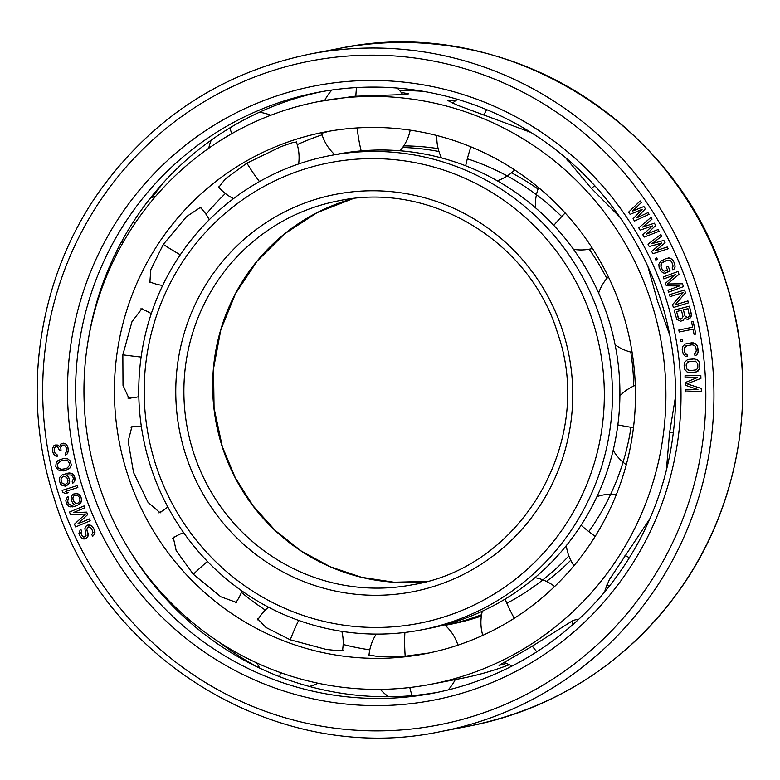 <?xml version="1.0" encoding="UTF-8"?>
<svg xmlns="http://www.w3.org/2000/svg" width="780" height="780" viewBox="0 0 780 780"><rect width="100%" height="100%" fill="white"/><g stroke="black" fill="none" stroke-linecap="round" stroke-linejoin="round"><path stroke-width="1.17" d="M530.878 132.405L457.304 105.173L447.632 100.454L456.29 100.21M206.027 214.295A265.648 260.335 79.1 0 1 225.381 193.508M297.229 144.631A265.648 260.335 79.1 0 1 322.052 134.843M161.46 511.475L160.212 512.86L148.054 502.398L133.555 472.534L128.154 441.256L131.986 426.406L133.897 426.787M127.384 473.723A265.648 260.335 79.1 0 1 324.743 132.034A265.648 260.335 79.1 0 1 622.489 312.068A265.648 260.335 -100.9 0 1 425.129 653.767A265.648 260.335 -100.9 0 1 127.384 473.723M151.437 282.526L149.857 282.497L150.813 269.675L163.293 244.413L186.683 216.489L200.801 207.168L201.084 208.289M219.453 187.97L218.468 187.746L225.381 178.864L246.88 163.176L280.761 146.718L292.481 142.652L296.429 142.165M321.594 133.312L329.062 131.235M130.903 397.976L129.1 398.668L123.016 385.369L122.85 354.822L131.966 321.721L141.96 308.636L143.267 309.728M399.672 90.626A296.702 290.764 79.1 0 1 423.267 91.338M430.999 684.255A296.702 290.764 -100.9 0 1 98.446 483.171A296.702 290.764 79.1 0 1 318.874 101.537A296.702 290.764 79.1 0 1 651.427 302.62A296.702 290.764 -100.9 0 1 430.999 684.255L461.126 678.463A296.702 290.764 -100.9 0 0 509.252 664.726M669.825 335.302L657.599 301.431L647.907 266.565M401.154 92.401L408.71 93.814L404.41 94.536L354.237 96.291L318.874 101.537M619.7 216.928L590.87 187.844L565.393 157.482M241.41 592.4A265.648 260.335 -100.9 0 0 265.317 610.067M343.151 644.475A265.648 260.335 -100.9 0 0 369.779 649.837M428.825 653.026L405.171 656.214L378.963 656.711L368.433 654.878L369.067 654.508M342.644 649.477L343.122 650.179L338.442 650.734L326.196 649.428L290.238 639.795L265.99 627.49L257.731 618.891L258.823 618.238M236.867 601.087L236.613 602.482L220.828 596.768L193.294 574.246L176.182 550.612L173.238 537.264L174.964 536.855M666.344 470.36L669.562 432.91L675.607 396.006M605.953 590.372L604.987 590.275L609.307 579.735L649.847 518.788M506.366 663.429L499.005 665.369L531.034 646.951L573.105 620.432L577.424 619.31L577.005 620.861M72.296 506.932L76.879 505.664L80.34 503.353L81.666 500.038L80.828 496.762L78.448 494.052L76.859 493.555L73.466 494.052L72.111 495.251L71.097 498.459L71.341 500.156L72.764 503.207L74.695 504.65L72.101 505.235L69.868 504.962L68.25 503.402L67.567 500.438L68.601 498.293L68.045 496.714L67.158 497.377L65.832 500.701L66.514 503.656L68.893 506.366L70.492 506.863L74.617 506.464L78.936 504.562L81.227 501.969L81.383 498.352M82.768 488.202A312.799 306.54 79.1 0 1 278.665 95.287A312.799 306.54 79.1 0 1 665.75 297.853A312.799 306.54 -100.9 0 1 469.852 690.768A312.799 306.54 -100.9 0 1 82.768 488.202M630.084 214.354L642.125 209.342L633.048 218.809L634.53 221.042L649.067 214.315L647.956 212.647L636.841 217.834L645.362 208.748L643.88 206.515L632.404 211.146L641.287 202.615L640.185 200.947L628.602 212.131L630.133 214.344L642.106 209.362M634.53 221.042L649.106 214.305L647.956 212.647M636.909 217.796L645.411 208.738L643.88 206.515M632.463 211.117L641.335 202.605L640.185 200.947M81.734 531.258L80.876 529.435L80.067 530.185L78.946 533.335L79.355 534.992L82.124 538.492L85.264 538.834L87.535 537.361L88.179 535.567L86.814 529.523L87.604 527.28L89.71 527.007L91.621 528.684L93.034 532.467L91.787 534.553L92.654 536.377L94.799 533.842L94.994 531.892L93.434 527.807L91.24 525.515L89.505 524.882L86.444 525.603L84.883 528.596L86.073 535.841L84.708 536.874L83.704 537.001L81.939 535.626L80.954 532.75L81.734 531.258L80.828 529.444M83.909 539.117L87.584 537.352L88.257 534.047L86.853 529.513L87.653 527.27L88.54 526.841M92.654 536.377L94.848 533.832L94.624 530.215L92.459 526.432L91.279 525.505L87.965 524.872M81.422 498.342L79.999 495.29L78.497 494.042L75.056 493.486M78 523.741L87.662 514.615L86.648 512.129L73.408 512.596L84.864 507.79L84.103 505.927L69.498 512.041L70.639 514.839L85.566 514.03L74.451 524.14L75.602 526.929L90.158 520.825L89.398 518.963L77.932 523.77L87.623 514.625L86.599 512.138L73.359 512.606L84.825 507.8L84.064 505.937M75.602 526.929L90.207 520.816L89.398 518.963M640.126 230.168L652.421 225.907L642.827 234.79L644.173 237.101L659.081 231.27L658.067 229.534L646.669 234.039L655.707 225.488L654.352 223.178L642.623 227.107L651.992 219.131L650.978 217.396L638.771 227.857L640.126 230.168L652.431 225.898M644.173 237.101L659.12 231.26L658.067 229.534M646.727 234.019L655.746 225.478L654.352 223.178M642.681 227.087L652.041 219.121L650.978 217.396M649.272 246.538L661.762 243.038L651.661 251.326L652.87 253.715L668.099 248.791L667.231 246.997L655.541 250.809L665.067 242.824L663.848 240.435L651.904 243.643L661.723 236.252L660.816 234.458L648.014 244.159L649.233 246.548L661.771 243.028M652.87 253.715L668.138 248.791L667.183 247.006M655.6 250.79L665.106 242.814L663.848 240.435M651.953 243.633L661.771 236.243L660.816 234.458M655.843 260.091L657.404 259.36L656.653 257.849L655.142 258.57L655.843 260.091L657.365 259.369L656.653 257.849M665.048 271.069L663.995 271.157L662.142 269.402L660.962 266.633L660.972 264.069L662.727 262.207L667.349 260.189L669.903 260.179L671.746 261.924L673.14 266.068L672.126 267.979L672.916 269.822L674.368 268.837L675.08 267.062L674.817 263.884L672.623 259.711L669.727 258.053L666.559 258.336L660.533 261.339L658.856 264.264L659.12 267.442L661.264 271.615L664.16 273.283L670.195 271.031L668.216 266.399L666.325 267.218L667.514 269.987L664.033 271.157L662.191 269.402L661.011 266.623L661.674 263.045L667.387 260.179M672.916 269.822L674.329 268.846L675.032 267.072L674.778 263.894L672.672 259.711L669.776 258.043L668.236 257.975M668.675 292.13L683.514 286.621L682.481 283.784L667.534 283.978L679.039 274.336L677.957 271.508L663.166 277.007L663.848 278.899L675.5 274.57L665.457 283.306L666.374 285.831L679.633 285.909L667.982 290.238L668.675 292.13L683.465 286.63L682.432 283.793L667.495 283.988L678.99 274.346L677.957 271.508M663.848 278.899L675.48 274.579M670.078 296.615L683.221 292.549L672.516 304.629L673.393 307.525L688.477 302.854L687.931 300.924L675.061 304.902L685.444 292.91L684.567 290.023L669.493 294.684L670.078 296.615L683.231 292.549M673.393 307.525L688.516 302.845L687.892 300.934M675.109 304.882L685.493 292.9L684.567 290.023M687.56 319.488L689.793 318.572L691.499 315.715L689.442 306.199L674.105 310.108L676.816 319.459L680.725 321.233L683.241 320.239L684.46 318.201L687.56 319.488L690.807 317.275L691.373 314.008L689.393 306.209M680.725 321.233L683.29 320.229L684.499 318.24M694.102 334.435L695.789 334.094L693.254 321.604L691.567 321.945L692.63 327.21L678.815 330.018L679.214 331.988L693.03 329.18L694.102 334.435L695.74 334.103L693.206 321.613M679.214 331.988L693.03 329.18M682.636 341.279L682.393 339.612L680.696 339.904L680.979 341.552L682.636 341.279L682.354 339.622L680.696 339.904M687.277 356.606L686.995 354.607L685.152 353.506L684.216 349.235L685.795 345.969L692.065 344.77L694.532 345.442L695.858 347.636L696.277 350.63L695.604 353.087L694.649 353.555L694.931 355.553L696.589 354.978L697.73 353.467L698.315 350.347L697.33 345.735L694.96 343.356L691.831 342.771L685.181 344.029L682.802 346.378L682.217 349.508L683.202 354.11L685.571 356.499L687.326 356.596L687.043 354.598L686 354.403L684.674 352.219L684.411 347.851L687.112 345.452M694.931 355.553L696.54 354.988L698.168 352.053L697.291 345.745L693.498 342.878L686.8 343.463M699.904 368.18L699.358 362.164L697.115 359.668L694.015 358.917L687.307 359.834L684.811 362.066L684.079 365.157L684.801 369.476L687.043 371.972L690.144 372.723L696.813 371.816L699.904 368.18L699.319 362.173L697.067 359.677L693.966 358.927L688.945 359.356M695.165 372.294L698.09 371.026L699.855 368.189M697.905 389.561L685.503 389.932L685.571 391.94L701.356 391.472L701.249 388.459L687.014 383.838L700.928 378.398L700.82 375.385L685.045 375.843L685.074 377.871L697.495 377.5L685.24 382.561L685.337 385.242L697.925 389.561L685.503 389.932M701.356 391.472L701.288 388.45L686.966 383.848L700.889 378.407L700.781 375.394L684.996 375.853M77.824 487.519L77.181 485.608L62.137 490.406L62.741 492.326L65.588 493.535L68.143 492.716L65.306 491.507L77.824 487.519L77.181 485.608M65.588 493.535L68.191 492.706L65.344 491.498L77.776 487.529M72.618 483.415L74.568 481.474L75.085 479.583L74.607 476.59L72.413 473.723L69.059 472.924L62.224 474.835L59.767 477.272L59.368 480.87L60.587 484.01L62.01 485.355L65.364 486.145L69.118 483.356L69.517 479.758L68.289 476.619L66.466 475.04L67.109 474.854L71.341 475.059L72.852 476.726L73.388 478.666L72.169 481.796L72.618 483.415L74.519 481.484L74.919 477.886L73.788 475.069L70.805 473.119L66.661 473.245M65.364 486.145L68.143 484.673L69.683 481.455L69.108 478.13L66.505 475.03L67.129 474.854M67.85 469.54L69.917 468.029L71.282 464.968L70.385 461.038L67.821 458.884L63.599 458.474L58.139 460.424L56.228 462.589L55.741 466.479L57.876 469.774L60.538 470.886L66.29 470.243L69.878 468.039L71.243 464.977L70.337 461.048L67.782 458.884L63.551 458.484M67.957 447.154L65.647 443.82L63.482 443.186L60.85 444.005L59.621 446.618L57.33 444.99L53.976 445.594L52.474 448.598L52.562 450.967L53.43 453.872L55.897 456.154L57.281 456.241L56.979 454.594L55.029 453.248L54.395 451.659L54.668 447.515L55.536 446.677L57.642 446.979L59.68 450.694L61.006 450.46L60.733 447.096L62.419 445.087L64.457 445.058L66.319 447.788L66.651 451.483L65.296 453.433L65.598 455.081L67.441 453.726L68.435 449.797L67.343 445.897L65.598 443.83L62.117 443.44M57.281 456.241L57.018 454.584L55.068 453.238L54.2 450.323L54.229 448.617L55.585 446.667M61.006 450.46L60.782 447.086L62.459 445.078M687.424 317.44L684.986 315.988L683.426 309.816L687.941 308.665M680.589 319.186L678.161 317.733L676.601 311.552L681.428 310.323M695.009 370.276L688.642 370.49L686.819 368.959L686.341 363.616L689.159 361.364M77.113 503.432L75.202 503.051L73.583 501.491L72.793 498.215L73.505 496.177L75.29 495.183L77.522 495.456L79.131 497.016L79.911 499.229L79.628 501.472L78.058 503.09L76.099 503.451L74.276 502.32L72.842 498.206L73.544 496.168L75.309 495.183M65.276 484.429L62.156 483.22L60.938 480.08L61.366 477.867L63.658 476.18M63.297 469.219L61.269 469.345L58.12 467.659L57.418 466.099L57.808 463.252L61.357 460.717L65.637 460.073L67.899 460.921L69.478 463.31L69.527 465.026L67.431 467.912L65.549 468.692L61.22 469.345L58.958 468.497L57.379 466.108L57.33 464.392L59.426 461.506L63.599 460.2M90.548 485.842A305.906 299.773 79.1 0 1 317.811 92.381A305.906 299.773 79.1 0 1 660.67 299.695A305.906 299.773 -100.9 0 1 433.407 693.157A305.906 299.773 -100.9 0 1 90.548 485.842M129.753 550.68A305.906 299.773 -100.9 0 0 437.814 692.279M88.706 337.36A305.906 299.773 79.1 0 1 322.228 91.562M218.985 642.008A318.552 312.175 -100.9 0 0 257.917 667.27M152.149 197.506A318.552 312.175 79.1 0 1 164.453 181.545M665.525 273.049L670.147 271.031L668.177 266.409M687.941 308.656L689.423 315.89L688.038 317.284L686.332 317.372L684.947 315.998L683.387 309.816L687.941 308.656M681.535 318.942L678.688 318.63L676.553 311.561L681.428 310.313L682.987 316.495L681.535 318.942M697.788 363.987L697.817 368.023L696.296 369.837L689.968 370.715L686.78 368.969L686.088 364.991L687.823 361.813L695.516 361.15L697.788 363.987M84.708 536.874L83.655 537.01L81.89 535.636L80.906 532.76L81.686 531.268M74.061 504.875L70.99 505.264L68.211 503.412L67.548 501.511L68.552 498.303L67.996 496.723M63.638 476.18L66.768 477.389L67.987 480.538L67.558 482.742L65.237 484.438L62.117 483.229L60.898 480.09L61.328 477.877L63.638 476.18M63.346 470.925L67.811 469.55M65.637 455.072L67.402 453.736L68.299 451.181L67.909 447.164M59.621 446.618L57.281 445L55.243 445.029M428.698 628.485A241.498 236.662 -100.9 0 0 608.117 317.85A241.498 236.662 79.1 0 0 337.438 154.186L329.979 155.62A241.498 236.662 79.1 0 1 600.658 319.293A241.498 236.662 -100.9 0 1 421.239 629.918L428.698 628.485M329.979 155.62A241.498 236.662 79.1 0 0 150.559 466.245A241.498 236.662 -100.9 0 0 421.239 629.918M402.656 147.459A241.498 236.662 79.1 0 1 438.965 151.495M467.327 158.788A241.498 236.662 79.1 0 1 561.707 216.577M589.202 249.22A241.498 236.662 79.1 0 1 606.83 278.489M481.377 616.044A241.498 236.662 -100.9 0 1 450.021 624.38L445.185 625.316A241.498 236.662 -100.9 0 0 481.582 614.698M506.825 603.281A241.498 236.662 -100.9 0 0 568.874 555.935M588.812 531.59A241.498 236.662 -100.9 0 0 631 427.274M633.731 386.022A241.498 236.662 -100.9 0 0 630.757 352.053M546.448 581.412A241.498 236.662 -100.9 0 0 570.765 560.255M403.718 145.899A241.498 236.662 79.1 0 1 438.155 148.629M511.505 172.819A241.498 236.662 79.1 0 1 538.054 189.033M155.639 464.412A234.605 229.905 -100.9 0 0 445.955 616.337A234.605 229.905 -100.9 0 0 592.878 321.652A234.605 229.905 79.1 0 0 302.562 169.728A234.605 229.905 79.1 0 0 155.639 464.412M486.652 109.648A45.64 7.751 111.2 0 0 483.834 115.099M470.906 146.845A45.64 7.751 111.2 0 0 465.68 165.799M122.85 354.822A45.64 2.905 7.4 0 0 141.121 357.065M133.604 221.452A45.64 6.357 32.9 0 0 135.194 223.051M163.293 244.403A45.64 6.357 32.9 0 0 180.278 254.797M229.856 127.91A45.64 8.541 58.8 0 0 231.816 133.663M246.889 163.176A45.64 8.541 58.8 0 0 259.457 181.564M356.567 87.565A45.64 9.038 85 0 0 355.846 96.154M357.142 127.93A45.64 9.038 85 0 0 361.189 150.871M594.731 185.659A45.64 4.914 136.9 0 0 591.425 188.428M565.168 212.979A45.64 4.914 136.9 0 0 553.81 225.391M673.306 432.812A45.64 2.905 -172.6 0 1 669.62 432.442M633.467 427.684A45.64 2.905 -172.6 0 1 617.848 424.866M629.382 557.729A45.64 6.357 -147.1 0 1 624.965 555.341M595.198 536.347A45.64 6.357 -147.1 0 1 581.09 525.242M536.825 651.788A45.64 8.541 -121.2 0 1 532.301 646.191M514.264 618.267A45.64 8.541 -121.2 0 1 505.099 599.089M412.132 695.653A45.64 9.038 -95 0 1 409.773 687.511M405.181 656.214A45.64 9.038 -95 0 1 404.898 632.463M279.786 676.748A45.64 7.751 -68.8 0 1 280.4 672.575M290.248 639.805A45.64 7.751 -68.8 0 1 298.672 620.412M168.158 601.263A45.64 4.914 -43.1 0 1 168.724 600.493M193.303 574.246A45.64 4.914 -43.1 0 1 207.441 561.415M59.192 495.904A338.101 331.334 -100.9 0 0 477.584 714.85A338.101 331.334 -100.9 0 0 689.325 290.16A338.101 331.334 79.1 0 0 270.933 71.204A338.101 331.334 79.1 0 0 59.192 495.904M339.202 48.448A345.004 338.091 79.1 0 1 725.887 282.262A345.004 338.091 -100.9 0 1 469.579 726.014C556.559 708.074 626.457 662.893 679.253 590.489C741.897 503.412 759.827 385.203 726.024 282.253C677.722 120.305 501.267 13.611 339.202 48.448L310.421 53.986A345.004 338.091 79.1 0 1 697.106 287.8A345.004 338.091 -100.9 0 1 440.798 731.552L469.579 726.014M353.165 198.588A195.497 191.588 79.1 0 0 222.212 446.716A195.497 191.588 -100.9 0 0 426.826 581.422M193.43 452.254A195.497 191.588 79.1 0 1 338.676 200.791C430.306 181.087 530.244 241.459 557.651 333.294C595.55 440.271 522.161 567.206 412.552 584.746A195.497 191.588 -100.9 0 1 193.43 452.254M185.65 454.613A202.4 198.344 -100.9 0 0 436.118 585.683A202.4 198.344 -100.9 0 0 562.867 331.441A202.4 198.344 79.1 0 0 312.409 200.372A202.4 198.344 79.1 0 0 185.65 454.613M527.728 131.859A45.64 45.64 0 0 0 527.504 130.328M497.26 180.784A45.64 45.64 0 0 0 514.683 169.933M457.567 99.353A45.64 45.64 0 0 0 452.38 103.272M436.849 135.525A45.64 45.64 0 0 0 441.577 157.94M151.281 313.657A45.64 45.64 0 0 0 140.78 308.88M127.93 398.112A45.64 45.64 0 0 0 138.83 396.63M155.668 196.326A45.64 45.64 0 0 0 150.189 198.305M209.235 219.745A45.64 45.64 0 0 0 199.865 207.07M122.772 239.548A45.64 45.64 0 0 0 122.85 242.892M149.195 281.551A45.64 45.64 0 0 0 162.698 285.441M270.748 115.274A45.64 45.64 0 0 0 259.389 112.252M298.623 163.956A45.64 45.64 0 0 0 296.244 141.668M211.224 140.166A45.64 45.64 0 0 0 208.748 148.258M218.507 186.888A45.64 45.64 0 0 0 233.551 198.588M331.929 90.012A45.64 45.64 0 0 0 324.743 100.415M321.545 133.126A45.64 45.64 0 0 0 334.815 154.684M402.811 94.594A45.64 45.64 0 0 0 397.195 88.052M400.052 150.764A45.64 45.64 0 0 0 410.221 130.162M573.505 249.317A45.64 45.64 0 0 0 592.478 248.498M568.757 160.349A45.64 45.64 0 0 0 567.109 160.846M538.59 187.6A45.64 45.64 0 0 0 535.558 207.851M608.341 276.764A45.64 45.64 0 0 0 598.64 293.036M615.108 344.77A45.64 45.64 0 0 0 632.102 352.365M158.935 512.87A45.64 45.64 0 0 0 167.797 506.942M141.375 426.699A45.64 45.64 0 0 0 130.913 427.167M613.168 450.274A45.64 45.64 0 0 0 626.272 464.714M635.291 385.349A45.64 45.64 0 0 0 619.895 395.831M606.206 585.175A45.64 45.64 0 0 0 609.911 585.458M566.309 545.62A45.64 45.64 0 0 0 573.973 565.705M616.385 494.462A45.64 45.64 0 0 0 596.953 496.616M504.055 662.2A45.64 45.64 0 0 0 512.382 665.876M482.332 611.198A45.64 45.64 0 0 0 482.771 635.368M572.12 625.238A45.64 45.64 0 0 0 572.179 620.919M554.619 586.492A45.64 45.64 0 0 0 534.992 577.629M380.328 689.374A45.64 45.64 0 0 0 388.694 696.755M376.282 634.101A45.64 45.64 0 0 0 368.998 655.278M448.12 689.939A45.64 45.64 0 0 0 455.413 679.273M457.948 645.158A45.64 45.64 0 0 0 444.649 624.829M256.805 662.942A45.64 45.64 0 0 0 259.935 668.236M268.495 607.181A45.64 45.64 0 0 0 257.829 619.895M309.406 686.458A45.64 45.64 0 0 0 317.967 683.212M342.459 650.549A45.64 45.64 0 0 0 341.845 631.371M154.108 584.269A45.64 45.64 0 0 0 154.352 585.478M183.671 532.682A45.64 45.64 0 0 0 172.663 538.366M187.054 619.768A45.64 45.64 0 0 0 190.115 620.48M235.609 602.872A45.64 45.64 0 0 0 241.946 590.967M310.421 53.986C223.392 71.936 153.475 117.156 100.669 189.628C38.084 276.695 20.182 394.846 53.976 497.747C102.278 659.695 278.733 766.389 440.798 731.552M426.835 581.412L394.066 582.221L361.608 577.307L330.389 566.836L301.334 551.099L275.301 530.556L253.042 505.81L235.209 477.584L222.349 446.706L214.061 408.106L213.525 368.667L220.779 329.979L235.511 293.631L257.107 261.115L284.71 233.737L317.168 212.608L353.174 198.588"/></g></svg>
